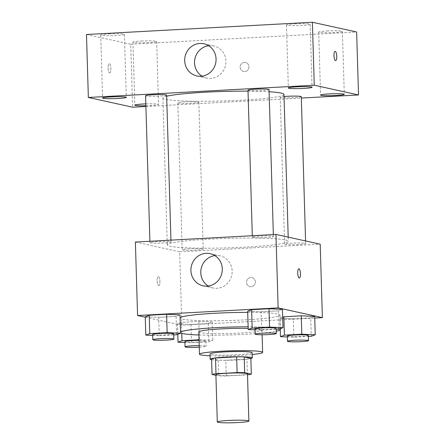 <?xml version="1.0" encoding="UTF-8"?>
<svg xmlns="http://www.w3.org/2000/svg" width="445" height="445" viewBox="0 0 445 445"><rect width="100%" height="100%" fill="white"/><g stroke="black" fill="none" stroke-linecap="round" stroke-linejoin="round"><path stroke-width="0.33" stroke-dasharray="2.23 1.67" d="M247.476 373.822A15.797 1.24 -1.7 0 1 231.723 375.53A15.797 1.24 -1.7 0 1 215.897 374.757M215.914 375.291L218.701 375.908A20.387 1.602 -1.7 0 0 226.26 375.992L247.392 374.846A20.387 1.602 -1.7 0 0 247.509 374.835M226.26 375.992L225.793 360.25L246.925 359.104L247.392 374.846M250.863 358.397A20.387 1.602 -1.7 0 1 246.925 359.104M225.793 360.25A20.387 1.602 -1.7 0 1 218.234 360.166L218.701 375.908M211.581 358.703L218.234 360.166M211.609 359.727A21.06 1.652 178.3 0 0 237.541 359.938A21.06 1.652 178.3 0 0 250.869 358.564M252.115 352.679A21.06 1.652 -1.7 0 1 237.385 354.693A21.06 1.652 -1.7 0 1 210.012 353.925M210.068 355.772A31.595 2.481 178.3 0 0 240.55 355.388A31.595 2.481 178.3 0 0 252.17 354.526M198.826 331.942A31.595 2.481 178.3 0 0 239.888 333.088A31.595 2.481 178.3 0 0 261.983 330.068A31.595 2.481 178.3 0 0 248.182 328.427M198.915 334.985A50.024 3.927 178.3 0 0 245.417 334.306A50.024 3.927 178.3 0 0 276.217 331.225M279.749 328.916A50.024 3.927 178.3 0 0 248.132 326.808M180.553 332.17A50.024 3.927 178.3 0 0 180.403 332.487A50.024 3.927 178.3 0 0 180.57 332.793M247.704 312.379A50.024 3.927 -1.7 0 1 277.663 313.986A50.024 3.927 -1.7 0 1 279.972 315.088A50.024 3.927 -1.7 0 1 244.989 319.877A50.024 3.927 -1.7 0 1 179.975 318.058A50.024 3.927 -1.7 0 1 180.125 317.741M177.499 323.843L190.938 324.416L208.327 323.471L212.282 321.957L198.843 321.385L181.454 322.33L177.499 323.843L190.938 324.416L208.327 323.471L212.282 321.957L198.843 321.385L181.454 322.33L177.499 323.843L177.811 334.284M152.696 335.402L159.238 335.68L158.693 317.318L145.259 316.745L158.693 317.318L176.087 316.373L180.036 314.86L176.087 316.373L176.632 334.74M145.27 317.213L181.821 325.256L314.743 318.047M280.255 329.834L279.911 318.286L282.686 317.224L279.911 318.286L293.35 318.859L310.738 317.919L314.693 316.401L310.738 317.919L311.283 336.281M255.107 329.851L261.649 330.129L261.104 311.761L247.67 311.194L261.104 311.761L278.498 310.821L282.447 309.303L278.498 310.821L279.043 329.183M135.386 242.058L179.641 251.803L181.821 325.256M179.641 251.803L320.205 244.177M255.324 281.857A4.606 4.383 -77.6 0 0 246.652 281.151A4.606 4.383 -77.6 0 0 249.945 286.591A4.606 4.383 -77.6 0 0 255.324 281.857A4.606 4.383 -77.6 0 0 246.652 281.151A4.606 4.383 -77.6 0 0 249.94 286.591A4.606 4.383 -77.6 0 0 255.324 281.857M285.529 239.989A60.553 4.756 -1.7 0 1 288.321 241.323A60.553 4.756 -1.7 0 1 227.935 247.871A60.553 4.756 -1.7 0 1 167.27 244.917A60.553 4.756 -1.7 0 1 218.528 238.692A60.553 4.756 -1.7 0 1 285.529 239.989M170.507 241.802A10.53 0.829 -1.7 0 1 170.991 242.036A10.53 0.829 -1.7 0 1 160.495 243.176A10.53 0.829 -1.7 0 1 149.943 242.659A10.53 0.829 -1.7 0 1 158.854 241.579A10.53 0.829 -1.7 0 1 170.507 241.802M202.753 248.9A10.53 0.829 -1.7 0 1 203.237 249.133A10.53 0.829 -1.7 0 1 192.735 250.268A10.53 0.829 -1.7 0 1 182.183 249.756A10.53 0.829 -1.7 0 1 191.1 248.677A10.53 0.829 -1.7 0 1 202.753 248.9M305.164 243.343A10.53 0.829 -1.7 0 1 305.648 243.576A10.53 0.829 -1.7 0 1 295.146 244.717A10.53 0.829 -1.7 0 1 284.594 244.205A10.53 0.829 -1.7 0 1 293.511 243.12A10.53 0.829 -1.7 0 1 305.164 243.343M252.838 237.335A10.53 0.829 178.3 0 0 264.491 237.563A10.53 0.829 178.3 0 0 273.402 236.479A10.53 0.829 178.3 0 0 262.856 235.967A10.53 0.829 178.3 0 0 252.354 237.107A10.53 0.829 178.3 0 0 252.838 237.335M158.659 285.623A4.606 1.368 86.9 0 0 158.776 285.634A4.606 1.368 86.9 0 0 159.894 280.962A4.606 1.368 86.9 0 0 158.275 276.434A4.606 1.368 86.9 0 0 157.146 280.917A4.606 1.368 86.9 0 0 158.659 285.623A4.606 1.368 86.9 0 0 158.776 285.634A4.606 1.368 86.9 0 0 159.894 280.962A4.606 1.368 86.9 0 0 158.281 276.434A4.606 1.368 86.9 0 0 157.152 280.917A4.606 1.368 86.9 0 0 158.665 285.623M299.335 278.014L299.335 278.014A4.606 1.368 -93.1 0 1 297.716 273.486A4.606 1.368 -93.1 0 1 298.834 268.813A4.606 1.368 -93.1 0 1 298.84 268.813L298.84 268.813M214.885 255.608A16.454 15.658 102.4 0 1 220.014 255.836A16.454 15.658 102.4 0 1 232.162 271.05A16.454 15.658 102.4 0 1 212.938 287.971A16.454 15.658 102.4 0 1 208.193 286.024M283.96 94.412A60.553 4.756 -1.7 0 1 223.574 100.959A60.553 4.756 -1.7 0 1 162.909 98.006A60.553 4.756 -1.7 0 1 166.669 96.231M248.021 91.136A60.553 4.756 -1.7 0 1 269.108 91.742M247.993 90.196A10.53 0.829 178.3 0 0 248.477 90.43A10.53 0.829 178.3 0 0 260.13 90.652A10.53 0.829 178.3 0 0 269.047 89.573M198.392 101.988A10.53 0.829 -1.7 0 1 198.876 102.222A10.53 0.829 -1.7 0 1 188.374 103.362A10.53 0.829 -1.7 0 1 177.822 102.845A10.53 0.829 -1.7 0 1 186.739 101.766A10.53 0.829 -1.7 0 1 198.392 101.988M301.287 96.665A10.53 0.829 -1.7 0 1 290.785 97.805A10.53 0.829 -1.7 0 1 280.233 97.294A10.53 0.829 -1.7 0 1 284.021 96.543M166.636 95.124A10.53 0.829 -1.7 0 1 156.134 96.265A10.53 0.829 -1.7 0 1 145.582 95.747M145.899 106.483L301.326 98.056M145.877 105.749A11.859 0.929 178.3 0 0 158.537 104.442A11.859 0.929 178.3 0 0 157.986 104.18A11.859 0.929 178.3 0 0 145.821 103.891M86.486 34.504L130.741 44.244L132.61 107.206M109.603 72.819A4.606 1.368 86.9 0 0 109.72 72.83A4.606 1.368 86.9 0 0 110.838 68.157A4.606 1.368 86.9 0 0 109.22 63.629A4.606 1.368 86.9 0 0 108.091 68.113A4.606 1.368 86.9 0 0 109.603 72.819A4.606 1.368 86.9 0 0 109.72 72.83A4.606 1.368 86.9 0 0 110.838 68.157A4.606 1.368 86.9 0 0 109.225 63.629A4.606 1.368 86.9 0 0 108.096 68.113A4.606 1.368 86.9 0 0 109.609 72.819M130.741 44.244L356.645 31.99M244.411 62.383A4.606 4.383 -77.6 0 0 243.56 71.473A4.606 4.383 -77.6 0 0 248.833 67.918A4.606 4.383 -77.6 0 0 244.411 62.383A4.606 4.383 -77.6 0 0 243.56 71.473A4.606 4.383 -77.6 0 0 248.827 67.918A4.606 4.383 -77.6 0 0 244.411 62.383M109.014 33.953A11.859 0.929 -1.7 0 1 123.877 34.12A11.859 0.929 -1.7 0 1 124.422 34.382A11.859 0.929 -1.7 0 1 112.602 35.667A11.859 0.929 -1.7 0 1 100.72 35.088A11.859 0.929 -1.7 0 1 109.014 33.953M294.757 23.88A11.859 0.929 -1.7 0 1 309.62 24.047A11.859 0.929 -1.7 0 1 310.171 24.308A11.859 0.929 -1.7 0 1 298.345 25.593A11.859 0.929 -1.7 0 1 286.463 25.015A11.859 0.929 -1.7 0 1 294.757 23.88M327.003 30.972A11.859 0.929 -1.7 0 1 341.866 31.144A11.859 0.929 -1.7 0 1 342.411 31.406A11.859 0.929 -1.7 0 1 330.585 32.691A11.859 0.929 -1.7 0 1 318.709 32.107A11.859 0.929 -1.7 0 1 327.003 30.972M141.254 41.046A11.859 0.929 -1.7 0 1 156.117 41.218A11.859 0.929 -1.7 0 1 156.668 41.48A11.859 0.929 -1.7 0 1 144.842 42.764A11.859 0.929 -1.7 0 1 132.96 42.186A11.859 0.929 -1.7 0 1 141.254 41.046M208.661 45.735A16.454 15.658 102.4 0 1 209.762 45.635A16.454 15.658 102.4 0 1 213.784 45.963A16.454 15.658 102.4 0 1 225.537 65.398A16.454 15.658 102.4 0 1 206.714 78.098A16.454 15.658 102.4 0 1 201.963 76.151M335.619 60.576L335.625 60.576A4.606 1.368 -93.1 0 1 335.619 60.576A4.606 1.368 -93.1 0 1 334.006 56.053A4.606 1.368 -93.1 0 1 335.124 51.375L335.124 51.375M261.649 330.129L276.161 329.339M276.128 328.299A10.53 0.829 -1.7 0 1 265.626 329.439A10.53 0.829 -1.7 0 1 255.08 328.927M261.104 311.761L278.498 310.821M159.238 335.68L173.75 334.896M173.717 333.856A10.53 0.829 -1.7 0 1 163.215 334.996A10.53 0.829 -1.7 0 1 152.668 334.479M158.693 317.318L176.087 316.373M287.348 336.943L293.895 337.227L308.402 336.437M308.374 335.397A10.53 0.829 -1.7 0 1 297.872 336.537A10.53 0.829 -1.7 0 1 287.32 336.02M279.911 318.286L293.35 318.859L293.895 337.227M293.35 318.859L310.738 317.919M184.936 342.5L191.484 342.778L208.872 341.838L212.827 340.319L199.054 339.769M199.076 340.38A10.53 0.829 -1.7 0 1 205.473 340.72A10.53 0.829 -1.7 0 1 205.963 340.953A10.53 0.829 -1.7 0 1 195.461 342.088A10.53 0.829 -1.7 0 1 184.909 341.576M190.938 324.416L191.484 342.778M208.327 323.471L208.872 341.838M212.282 321.957L212.827 340.319M198.843 321.385L199.388 339.746M181.454 322.33L181.783 333.355M199.232 345.626A10.53 0.829 -1.7 0 1 205.629 345.965A10.53 0.829 -1.7 0 1 206.118 346.199A10.53 0.829 -1.7 0 1 199.277 347.178M261.983 330.068L262.122 334.74M179.975 318.058L180.403 332.487M279.972 315.088L280.378 328.671M220.014 255.836L210.14 253.661M212.938 287.971L203.065 285.801M162.909 98.006L167.27 244.917M288.193 237.129L288.321 241.323M273.402 236.479L273.347 234.576M252.354 237.107L252.309 235.716M177.822 102.845L182.183 249.756M198.876 102.222L203.237 249.133M280.233 97.294L284.594 244.205M305.57 240.956L305.648 243.576M149.898 241.273L149.943 242.659M170.936 240.133L170.991 242.036M132.96 42.186L134.829 105.148M156.668 41.48L158.537 104.442M318.709 32.107L320.578 95.069M342.411 31.406L344.28 94.368M286.463 25.015L288.332 87.977M310.171 24.308L312.04 87.27M100.72 35.088L102.589 98.05M124.422 34.382L126.291 97.344M213.784 45.963L203.91 43.788M206.714 78.098L196.835 75.928M205.963 340.953L206.118 346.199"/><path stroke-width="0.67" d="M248.149 420.692A15.797 1.24 -1.7 0 1 248.877 421.042A15.797 1.24 -1.7 0 1 233.124 422.75A15.797 1.24 -1.7 0 1 217.299 421.977A15.797 1.24 -1.7 0 1 230.671 420.358A15.797 1.24 -1.7 0 1 248.149 420.692M217.299 421.977L215.897 374.757A15.797 1.24 -1.7 0 1 229.27 373.132A15.797 1.24 -1.7 0 1 246.747 373.472A15.797 1.24 -1.7 0 1 247.476 373.822L248.877 421.042M212.048 374.44L211.581 358.703A20.387 1.602 -1.7 0 1 215.519 357.991L236.651 356.846L237.118 372.587L215.986 373.733A20.387 1.602 -1.7 0 0 212.048 374.44L215.914 375.291M236.651 356.846A20.387 1.602 -1.7 0 1 244.21 356.929L250.863 358.397L251.33 374.134A20.387 1.602 -1.7 0 1 247.509 374.835M251.33 374.134L244.678 372.671A20.387 1.602 -1.7 0 0 237.118 372.587M244.21 356.929L244.678 372.671M250.869 358.564A21.06 1.652 178.3 0 0 252.27 357.925A21.06 1.652 178.3 0 0 231.172 356.896A21.06 1.652 178.3 0 0 210.168 359.176A21.06 1.652 178.3 0 0 211.609 359.727M210.168 359.176L210.012 353.925A21.06 1.652 -1.7 0 1 227.84 351.761A21.06 1.652 -1.7 0 1 251.147 352.212A21.06 1.652 -1.7 0 1 252.115 352.679L252.27 357.925M215.519 357.991L215.986 373.733M252.17 354.526A31.595 2.481 178.3 0 0 262.645 352.362A31.595 2.481 178.3 0 0 230.988 350.821A31.595 2.481 178.3 0 0 199.488 354.237A31.595 2.481 178.3 0 0 210.068 355.772M248.182 328.427A31.595 2.481 178.3 0 0 215.608 329.244A31.595 2.481 178.3 0 0 198.826 331.942L199.488 354.237M276.217 331.225A50.024 3.927 178.3 0 0 280.4 329.517A50.024 3.927 178.3 0 0 279.749 328.916M248.132 326.808A50.024 3.927 178.3 0 0 180.553 332.17M180.57 332.793A50.024 3.927 178.3 0 0 198.915 334.985M180.125 317.741A50.024 3.927 -1.7 0 1 247.704 312.379M173.75 334.896L176.632 334.74L180.581 333.222L180.036 314.86L166.602 314.287L149.209 315.232L145.259 316.745L145.804 335.113L152.696 335.402M314.743 318.047L322.386 317.63L278.131 307.89L137.566 315.516L145.27 317.213M308.402 336.437L311.283 336.281L315.238 334.768L314.693 316.401L301.254 315.828L283.865 316.773L282.686 317.224L283.865 316.773L284.411 335.135L280.456 336.654L287.348 336.943M276.161 329.339L279.043 329.183L282.992 327.67L282.447 309.303L269.014 308.735L251.62 309.675L247.67 311.194L248.215 329.556L255.107 329.851M137.566 315.516L135.386 242.058L275.95 234.437L320.205 244.177L322.386 317.63M275.95 234.437L278.131 307.89M222.289 268.88A16.454 15.658 102.4 0 1 203.065 285.801A16.454 15.658 102.4 0 1 191.311 266.366A16.454 15.658 102.4 0 1 210.14 253.661A16.454 15.658 102.4 0 1 222.289 268.88M298.84 268.813A4.606 1.368 -93.1 0 1 298.951 268.819A4.606 1.368 -93.1 0 1 300.464 273.525A4.606 1.368 -93.1 0 1 299.34 278.014A4.606 1.368 -93.1 0 1 297.722 273.486A4.606 1.368 -93.1 0 1 298.84 268.813A4.606 1.368 -93.1 0 1 298.951 268.819A4.606 1.368 -93.1 0 1 300.458 273.525A4.606 1.368 -93.1 0 1 299.335 278.014M208.193 286.024A16.454 15.658 102.4 0 1 201.185 268.535A16.454 15.658 102.4 0 1 214.885 255.608M269.108 91.742A60.553 4.756 -1.7 0 1 281.168 93.077A60.553 4.756 -1.7 0 1 283.96 94.412L288.193 237.129M166.669 96.231A60.553 4.756 -1.7 0 1 248.021 91.136M273.347 234.576L269.047 89.573A10.53 0.829 178.3 0 0 258.495 89.056A10.53 0.829 178.3 0 0 247.993 90.196L252.309 235.716M284.021 96.543A10.53 0.829 -1.7 0 1 300.803 96.437A10.53 0.829 -1.7 0 1 301.287 96.665L305.57 240.956M149.898 241.273L145.582 95.747A10.53 0.829 -1.7 0 1 154.498 94.668A10.53 0.829 -1.7 0 1 166.146 94.891A10.53 0.829 -1.7 0 1 166.636 95.124L170.936 240.133M301.326 98.056L358.514 94.952L314.259 85.212L88.355 97.466L132.61 107.206L145.899 106.483M145.821 103.891A11.859 0.929 178.3 0 0 134.829 105.148A11.859 0.929 178.3 0 0 145.877 105.749M343.735 94.106A11.859 0.929 178.3 0 0 330.613 93.85A11.859 0.929 178.3 0 0 320.578 95.069A11.859 0.929 178.3 0 0 332.454 95.647A11.859 0.929 178.3 0 0 344.28 94.368A11.859 0.929 178.3 0 0 343.735 94.106M311.489 87.009A11.859 0.929 178.3 0 0 298.373 86.758A11.859 0.929 178.3 0 0 288.332 87.977A11.859 0.929 178.3 0 0 300.214 88.555A11.859 0.929 178.3 0 0 312.04 87.27A11.859 0.929 178.3 0 0 311.489 87.009M125.746 97.082A11.859 0.929 178.3 0 0 112.624 96.832A11.859 0.929 178.3 0 0 102.589 98.05A11.859 0.929 178.3 0 0 114.471 98.629A11.859 0.929 178.3 0 0 126.291 97.344A11.859 0.929 178.3 0 0 125.746 97.082M358.514 94.952L356.645 31.99L312.39 22.25L86.486 34.504L88.355 97.466M312.39 22.25L314.259 85.212M335.241 51.386A4.606 1.368 -93.1 0 1 336.754 56.092A4.606 1.368 -93.1 0 1 335.625 60.576A4.606 1.368 -93.1 0 1 334.006 56.053A4.606 1.368 -93.1 0 1 335.124 51.375A4.606 1.368 -93.1 0 1 335.241 51.386M199.888 43.46A16.454 15.658 102.4 0 1 203.91 43.788A16.454 15.658 102.4 0 1 215.664 63.223A16.454 15.658 102.4 0 1 196.835 75.928A16.454 15.658 102.4 0 1 184.753 58.59A16.454 15.658 102.4 0 1 199.888 43.46M201.963 76.151A16.454 15.658 102.4 0 1 194.955 58.662A16.454 15.658 102.4 0 1 208.661 45.735M335.124 51.375A4.606 1.368 -93.1 0 1 335.235 51.386A4.606 1.368 -93.1 0 1 336.748 56.092A4.606 1.368 -93.1 0 1 335.625 60.576M282.992 327.67L269.559 327.097L252.165 328.043L248.215 329.556M255.235 334.173L255.08 328.927A10.53 0.829 -1.7 0 1 263.991 327.843A10.53 0.829 -1.7 0 1 275.644 328.071A10.53 0.829 -1.7 0 1 276.128 328.299L276.284 333.544A10.53 0.829 -1.7 0 1 265.782 334.684A10.53 0.829 -1.7 0 1 255.235 334.173A10.53 0.829 -1.7 0 1 264.146 333.088A10.53 0.829 -1.7 0 1 275.8 333.316A10.53 0.829 -1.7 0 1 276.284 333.544M282.447 309.303L269.014 308.735L269.559 327.097M269.014 308.735L251.62 309.675L252.165 328.043M251.62 309.675L247.67 311.194M180.581 333.222L167.148 332.654L149.754 333.594L145.804 335.113M152.824 339.724L152.668 334.479A10.53 0.829 -1.7 0 1 161.58 333.4A10.53 0.829 -1.7 0 1 173.233 333.622A10.53 0.829 -1.7 0 1 173.717 333.856L173.873 339.101A10.53 0.829 -1.7 0 1 163.371 340.241A10.53 0.829 -1.7 0 1 152.824 339.724A10.53 0.829 -1.7 0 1 161.735 338.645A10.53 0.829 -1.7 0 1 173.389 338.868A10.53 0.829 -1.7 0 1 173.873 339.101M180.036 314.86L166.602 314.287L167.148 332.654M166.602 314.287L149.209 315.232L149.754 333.594M149.209 315.232L145.259 316.745M315.238 334.768L301.799 334.195L284.411 335.135M287.476 341.271L287.32 336.02A10.53 0.829 -1.7 0 1 296.236 334.94A10.53 0.829 -1.7 0 1 307.884 335.163A10.53 0.829 -1.7 0 1 308.374 335.397L308.53 340.642A10.53 0.829 -1.7 0 1 298.028 341.782A10.53 0.829 -1.7 0 1 287.476 341.271A10.53 0.829 -1.7 0 1 296.392 340.186A10.53 0.829 -1.7 0 1 308.04 340.414A10.53 0.829 -1.7 0 1 308.53 340.642M280.255 329.834L280.456 336.654M314.693 316.401L301.254 315.828L301.799 334.195M301.254 315.828L283.865 316.773M199.054 339.769L181.999 340.692L178.044 342.205L184.936 342.5M199.277 347.178A10.53 0.829 -1.7 0 1 185.064 346.822L184.909 341.576A10.53 0.829 -1.7 0 1 199.076 340.38M177.811 334.284L178.044 342.205M181.783 333.355L181.999 340.692M185.064 346.822A10.53 0.829 -1.7 0 1 199.232 345.626M262.122 334.74L262.645 352.362M280.378 328.671L280.4 329.517"/></g></svg>
